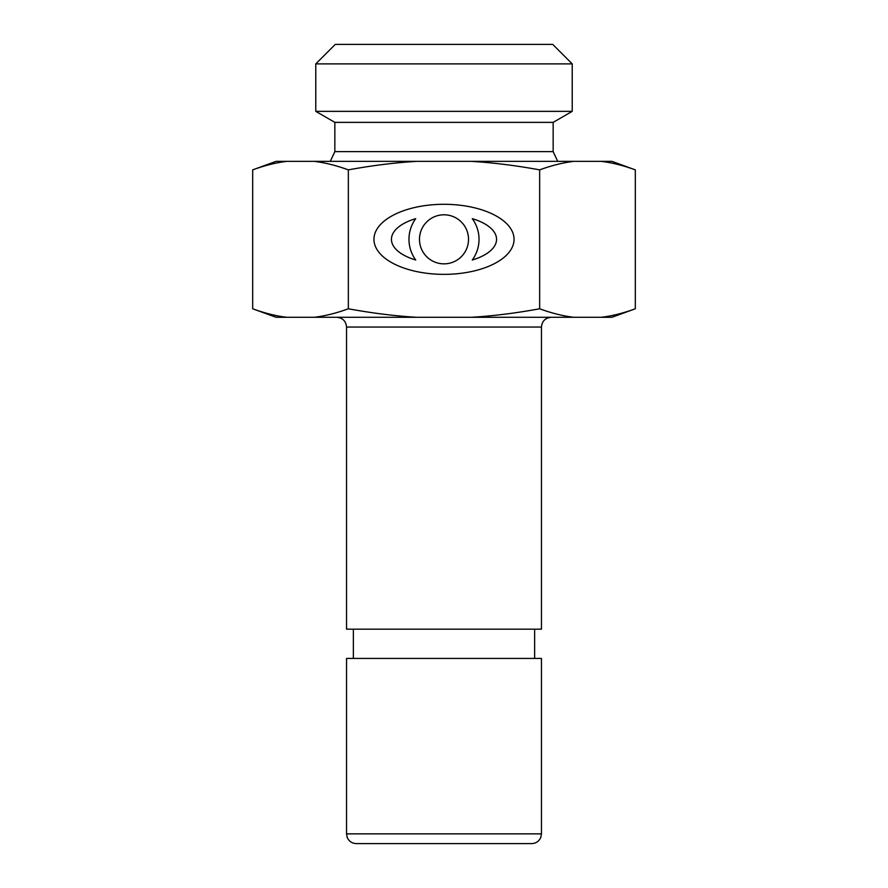 <?xml version="1.0" encoding="UTF-8"?>
<svg xmlns="http://www.w3.org/2000/svg" width="888" height="888" viewBox="0 0 888 888"><rect width="100%" height="100%" fill="white"/><g stroke="black" fill="none" stroke-linecap="round" stroke-linejoin="round"><path stroke-width="1.33" d="M419.48 239.327A24.52 24.52 0 0 0 456.266 260.561A24.52 24.52 0 0 0 456.266 218.093A24.52 24.52 0 0 0 419.48 239.327M472.283 218.659A35.032 35.032 0 0 1 472.283 259.995A52.547 24.52 180 0 0 472.283 218.659M415.717 218.659A52.547 24.52 0 0 0 415.717 259.995A35.032 35.032 0 0 1 415.717 218.659M373.948 239.327A70.052 35.032 0 0 1 479.032 208.991A70.052 35.032 0 0 1 479.032 269.663A70.052 35.032 0 0 1 373.948 239.327M539.66 169.874C515.673 165.479 492.907 162.637 471.339 161.361L573.815 161.361C563.036 162.637 551.648 165.479 539.66 169.874L539.66 308.78C551.648 313.175 563.036 316.017 573.815 317.294L276.068 317.294L252.68 308.78L252.68 169.874C264.668 165.479 276.057 162.637 286.835 161.361L471.339 161.361M416.661 161.361C395.093 162.637 372.327 165.479 348.34 169.874C336.352 165.479 324.964 162.637 314.186 161.361M314.186 317.294C324.964 316.017 336.352 313.175 348.34 308.78L348.34 169.874M348.34 308.78C372.327 313.175 395.093 316.017 416.661 317.294M471.339 317.294C492.907 316.017 515.673 313.175 539.66 308.78M601.165 317.294C611.943 316.017 623.332 313.175 635.32 308.78L611.932 317.294L573.815 317.294M541.458 327.039L541.458 629.181L346.542 629.181L346.542 327.039L541.458 327.039C541.991 321.179 545.232 317.926 551.215 317.294M356.288 843.6L531.712 843.6C536.097 843.378 539.138 841.258 540.859 837.229L541.458 833.854L346.542 833.854L347.141 837.229C348.862 841.258 351.903 843.378 356.288 843.6M541.458 833.854L541.458 658.419L346.542 658.419L346.542 833.854M334.843 151.615L334.843 122.366L553.157 122.366L553.157 151.615L334.843 151.615L330.292 161.361M553.157 151.615L557.708 161.361M334.843 122.366L315.773 111.355L572.227 111.355L553.157 122.366M572.227 63.892L552.736 44.4L335.264 44.4L315.773 63.892L572.227 63.892L572.227 111.355M252.68 169.874L276.068 161.361L286.835 161.361M635.32 169.874C623.332 165.479 611.943 162.637 601.165 161.361L611.932 161.361L635.32 169.874L635.32 308.78M573.815 161.361L601.165 161.361M252.68 308.78C264.668 313.175 276.057 316.017 286.835 317.294M346.542 327.039C345.965 321.123 342.713 317.871 336.785 317.294M315.773 63.892L315.773 111.355M353.357 629.181L353.357 658.419M534.643 629.181L534.643 658.419"/></g></svg>
